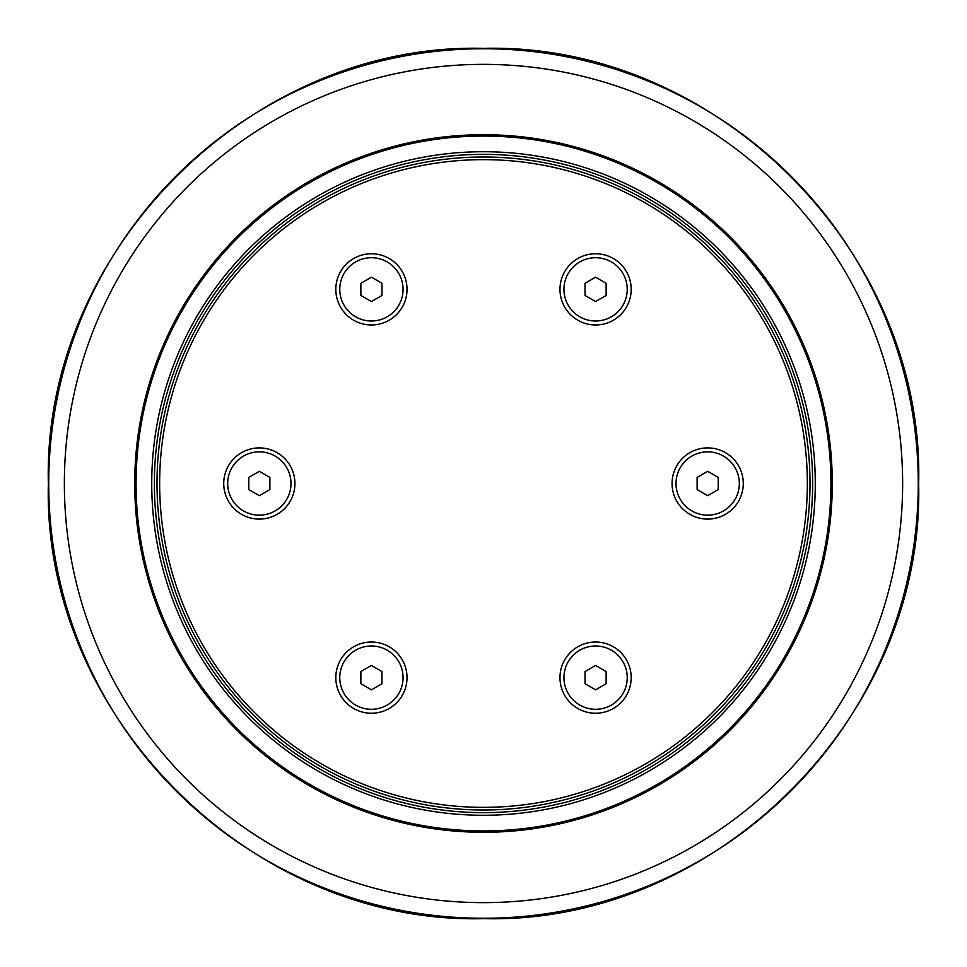 <?xml version="1.0" encoding="UTF-8"?>
<svg xmlns="http://www.w3.org/2000/svg" width="967" height="967" viewBox="0 0 967 967"><rect width="100%" height="100%" fill="white"/><g stroke="black" fill="none" stroke-linecap="round" stroke-linejoin="round"><path stroke-width="1.45" d="M371.413 277.178L381.965 283.271L381.965 295.455L371.413 301.547L360.872 295.455L360.872 283.271L371.413 277.178M339.768 289.363A31.645 31.645 0 0 1 371.413 257.718A31.645 31.645 0 0 1 403.058 289.363A31.645 31.645 0 0 1 371.413 321.008A31.645 31.645 0 0 1 339.768 289.363M259.337 471.316L269.878 477.408L269.878 489.592L259.337 495.684L248.785 489.592L248.785 477.408L259.337 471.316M227.68 483.5A31.645 31.645 0 0 1 259.337 451.855A31.645 31.645 0 0 1 290.982 483.5A31.645 31.645 0 0 1 259.337 515.145A31.645 31.645 0 0 1 227.68 483.5M595.587 277.178L606.128 283.271L606.128 295.455L595.587 301.547L585.035 295.455L585.035 283.271L595.587 277.178M563.942 289.363A31.645 31.645 0 0 1 595.587 257.718A31.645 31.645 0 0 1 627.232 289.363A31.645 31.645 0 0 1 595.587 321.008A31.645 31.645 0 0 1 563.942 289.363M595.587 324.972A35.598 35.598 0 0 1 559.978 289.363A35.598 35.598 0 0 1 595.587 253.765A35.598 35.598 0 0 1 631.185 289.363A35.598 35.598 0 0 1 595.587 324.972M595.587 713.235A35.598 35.598 0 0 1 559.978 677.637A35.598 35.598 0 0 1 595.587 642.028A35.598 35.598 0 0 1 631.185 677.637A35.598 35.598 0 0 1 595.587 713.235M259.337 519.098A35.598 35.598 0 0 1 223.728 483.5A35.598 35.598 0 0 1 259.337 447.902A35.598 35.598 0 0 1 294.935 483.5A35.598 35.598 0 0 1 259.337 519.098M371.413 713.235A35.598 35.598 0 0 1 335.815 677.637A35.598 35.598 0 0 1 371.413 642.028A35.598 35.598 0 0 1 407.022 677.637A35.598 35.598 0 0 1 371.413 713.235M707.663 519.098A35.598 35.598 0 0 1 672.065 483.5A35.598 35.598 0 0 1 707.663 447.902A35.598 35.598 0 0 1 743.272 483.5A35.598 35.598 0 0 1 707.663 519.098M371.413 324.972A35.598 35.598 0 0 1 335.815 289.363A35.598 35.598 0 0 1 371.413 253.765A35.598 35.598 0 0 1 407.022 289.363A35.598 35.598 0 0 1 371.413 324.972M159.64 483.5A323.86 323.86 0 0 1 645.424 203.034A323.86 323.86 0 0 1 645.424 763.966A323.86 323.86 0 0 1 159.64 483.5M157.005 483.5A326.495 326.495 0 0 0 483.5 809.995A326.495 326.495 0 0 0 809.995 483.5A326.495 326.495 0 0 0 483.5 157.005A326.495 326.495 0 0 0 157.005 483.5M151.734 483.5A331.766 331.766 0 0 0 649.389 770.82A331.766 331.766 0 0 0 649.389 196.18A331.766 331.766 0 0 0 151.734 483.5M812.631 483.5A329.131 329.131 0 0 1 483.5 812.631A329.131 329.131 0 0 1 154.369 483.5A329.131 329.131 0 0 1 483.5 154.369A329.131 329.131 0 0 1 812.631 483.5M739.32 483.5A31.645 31.645 0 0 1 707.663 515.145A31.645 31.645 0 0 1 676.018 483.5A31.645 31.645 0 0 1 707.663 451.855A31.645 31.645 0 0 1 739.32 483.5M707.663 471.316L718.215 477.408L718.215 489.592L707.663 495.684L697.122 489.592L697.122 477.408L707.663 471.316M627.232 677.637A31.645 31.645 0 0 1 595.587 709.282A31.645 31.645 0 0 1 563.942 677.637A31.645 31.645 0 0 1 595.587 645.992A31.645 31.645 0 0 1 627.232 677.637M595.587 665.453L606.128 671.545L606.128 683.729L595.587 689.822L585.035 683.729L585.035 671.545L595.587 665.453M403.058 677.637A31.645 31.645 0 0 1 371.413 709.282A31.645 31.645 0 0 1 339.768 677.637A31.645 31.645 0 0 1 371.413 645.992A31.645 31.645 0 0 1 403.058 677.637M371.413 665.453L381.965 671.545L381.965 683.729L371.413 689.822L360.872 683.729L360.872 671.545L371.413 665.453M136.069 483.5A347.431 347.431 0 0 1 483.5 136.069A347.431 347.431 0 0 1 830.931 483.5A347.431 347.431 0 0 1 483.5 830.931A347.431 347.431 0 0 1 136.069 483.5M483.5 832.285A348.785 348.785 0 0 0 832.285 483.5A348.785 348.785 0 0 0 483.5 134.715A348.785 348.785 0 0 0 134.715 483.5A348.785 348.785 0 0 0 483.5 832.285M64.366 483.5A419.134 419.134 0 0 1 483.5 64.366A419.134 419.134 0 0 1 902.634 483.5A419.134 419.134 0 0 1 483.5 902.634A419.134 419.134 0 0 1 64.366 483.5M483.5 918.263A434.763 434.763 0 0 0 918.263 483.5A434.763 434.763 0 0 0 483.5 48.737A434.763 434.763 0 0 0 48.737 483.5A434.763 434.763 0 0 0 483.5 918.263M483.5 918.65C250.985 924.645 42.355 716.015 48.35 483.5C42.355 250.985 250.985 42.355 483.5 48.35C716.015 42.355 924.645 250.985 918.65 483.5C924.621 716.051 716.051 924.621 483.5 918.65"/></g></svg>

